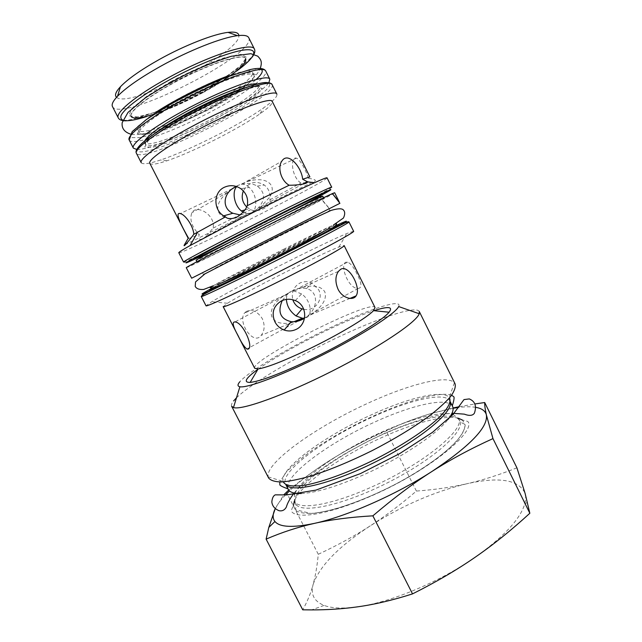 <?xml version="1.0" encoding="UTF-8"?>
<svg xmlns="http://www.w3.org/2000/svg" width="642" height="642" viewBox="0 0 642 642"><rect width="100%" height="100%" fill="white"/><g stroke="black" fill="none" stroke-linecap="round" stroke-linejoin="round"><path stroke-width="0.48" stroke-dasharray="3.21 2.41" d="M136.794 149.482C148.101 150.027 185.498 134.997 217.911 117.518C244.915 102.889 261.904 91.3 268.87 82.77M144.627 141.071L144.546 142.757C146.737 148.101 183.556 134.347 215.487 117.045C240.999 103.434 261.093 88.965 258.862 85.017L257.45 84.078M210.905 107.952C186.862 120.961 159.36 132.3 146.769 134.09C142.709 134.692 140.317 134.347 139.595 133.071C136.77 128.817 160.733 111.275 192.335 95.345C223.914 79.359 252.258 70.484 253.999 75.283C254.601 76.623 253.454 78.749 250.565 81.662C242.885 88.997 229.667 97.761 210.905 107.952M209.501 105.168C235.012 91.485 254.946 76.655 252.515 72.305C250.902 69.649 242.716 70.853 227.958 75.933C206.58 83.372 174.247 99.703 155.573 112.494C142.733 121.362 136.898 127.228 138.078 130.109C140.534 135.968 177.585 122.582 209.501 105.168M203.137 92.552C184.92 102.359 168.18 109.75 152.916 114.741C140.357 118.682 133.119 119.316 131.209 116.659C128.4 112.535 145.911 98.106 172.529 83.588C206.885 64.529 244.313 52.331 245.766 58.791C246.769 61.913 241.962 67.354 231.345 75.122C223.536 80.756 214.139 86.566 203.137 92.552M321.522 199.132L323.793 198.242C325.213 198.771 196.733 263.669 197.15 262.209C196.348 262.185 217.887 250.87 247.788 235.678L321.257 199.253L328.415 207.518L328.969 208.851L328.174 207.029L321.522 199.132L332.412 193.603L321.257 199.253M186.26 267.682C186.228 269.167 335.87 193.579 334.659 192.72M339.241 201.941L339.859 203.345M339.891 203.329L339.361 202.19M202.535 272.73L329.065 208.819L329.972 210.64L203.466 274.551L202.527 272.722L328.969 208.851M283.499 249.321C312.349 234.844 337.042 222.935 336.544 223.841L329.852 227.806C310.455 238.535 237.492 275.386 217.349 284.631L210.191 287.672L212.029 286.388C219.773 281.806 252.884 264.665 283.499 249.321M205.28 273.661L328.182 211.579M453.011 414.435L458.589 418.584C465.787 429.257 421.866 465.097 370.105 487.687C330.726 505.326 298.682 510.294 294.509 501.474L294.485 494.517M295.039 493.192C302.414 477.142 341.062 450.427 379.887 432.941C409.419 419.467 438.462 411.434 451.615 414.106M301.315 493.521C315.944 492.831 336.697 486.596 363.581 474.823C400.464 458.484 436.857 434.249 448.156 419.354M452.562 406.41L452.305 405.953C446.72 396.868 411.201 405.214 374.463 422.171C328.263 442.948 282.921 476.428 288.073 488.907L288.29 489.389M254.705 368.299C249.385 360.306 371.75 298.498 375.024 307.518M257.907 369.286C275.065 357.289 297.864 344.393 326.305 330.59C344.786 321.738 360.427 315.174 373.219 310.913M141.24 162.707C142.701 164.689 149.145 163.782 160.564 159.986C188.507 150.806 239.249 125.174 263.22 108.137C273.059 101.187 277.609 96.541 276.879 94.189M248.751 37.718C257.948 54.121 120.223 123.689 112.47 106.556M178.789 252.723C179.583 255.821 329.073 180.306 327.051 177.834M353.606 231.24L346.905 233.471C322.123 243.735 234.755 287.873 211.788 301.724L206.018 305.793M116.579 97.279C128.577 109.349 241.44 52.339 238.848 35.519M235.999 186.349L237.869 185.482L236.168 186.397M231.553 189.294L227.862 192.119C208.321 207.727 219.163 224.572 243.246 216.145L251.6 212.671L240.212 214.958M249.2 187.408C246.761 185.201 244.289 184.11 241.801 184.134L237.869 185.482L247.082 181.678C265.467 175.595 278.042 184.326 269.552 197.295L260.853 206.732L251.6 212.671C258.068 209.276 256.824 194.02 249.2 187.408L240.886 188.74M236.697 186.573L237.869 185.482C245.148 182.729 251.64 182.938 257.33 186.108C265.804 192.897 265.579 200.713 256.664 209.565L251.6 212.671L247.997 213.69L206.315 236.224L213.128 228.062C215.752 214.877 196.484 203.875 191.773 212.807C189.454 220.021 191.934 227.22 199.213 234.402C197.808 240.397 200.176 241.007 206.315 236.224M308.457 178.291C306.098 170.668 300.023 159.031 296.347 158.141C290.336 156.03 291.059 176.454 300.825 183.026L312.445 182.192C317.373 180.731 316.041 179.431 308.457 178.291L309.885 176.895M243.069 212.173L247.997 213.69M246.632 206.909L250.789 209.621C257.94 213.489 272.377 206.106 269.905 199.814C270.828 193.788 268.95 188.852 264.279 185C255.62 180.137 248.655 182.111 243.366 190.923M188.21 238.294L188.218 238.359C188.628 238.744 192.287 237.428 199.213 234.402M213.128 228.062L250.789 209.621M269.905 199.814L300.825 183.026M149.835 163.325C151.079 165.042 156.784 164.191 166.944 160.781C192.07 152.435 238.447 129.01 260.066 113.738C268.846 107.583 272.914 103.498 272.272 101.476M282.271 300.512L287.793 293.892L291.348 291.356L284.462 295.368C261.759 310.062 270.138 329.498 295.641 321.578M301.563 293.932L294.237 291.019L291.348 291.356L297.366 288.812C311.274 284.39 320.406 285.361 324.756 291.701C327.227 298.867 322.581 306.539 310.824 314.708L304.838 318.063C313.336 316.787 311.386 300.617 301.563 293.932L295.288 300.592M286.404 299.381C286.476 295.224 288.13 292.551 291.348 291.356C296.636 288.362 301.708 287.455 306.563 288.627C317.846 291.139 318.713 306.836 307.823 315.832L304.573 318.119M357.153 274.262C353.894 267.457 350.709 263.413 347.611 262.129C338.198 260.483 347.37 288.988 358.124 288.451C362.16 288.065 361.839 283.339 357.153 274.262M303.754 309.292C314.821 311.643 324.009 299.429 318.601 289.67L311.843 283.01C307.911 281.212 303.955 281.22 299.983 283.034C293.587 286.813 291.195 292.391 292.816 299.75M246.343 311.418L244.353 313.208C237.532 322.453 253.518 346.134 261.182 335.365C264.673 330.782 265.05 325.221 262.313 318.673C257.57 311.458 252.242 309.043 246.343 311.418M223.159 306.635L227.469 303.289C245.437 291.813 318.962 254.673 338.864 247.018L344.112 245.533M268.621 478.009L268.195 476.854C264.905 463.051 316.097 426.826 367.136 403.585C407.694 384.71 447.153 374.278 454.392 382.801L455.074 383.828M475.882 407.365C471.252 406.571 465.498 406.603 458.613 407.453M453.083 408.272L431.472 413.4C399.645 423.086 367.593 437.635 335.293 457.04C316.45 468.516 301.186 479.807 289.478 490.913M285.538 494.886C280.763 499.917 277.328 504.532 275.217 508.729M398.674 306.555C402.711 297.992 368.797 309.275 329.49 328.054C290.2 346.744 249.112 371.028 239.803 381.797M236.481 397.823C250.805 383.755 293.587 358.429 334.57 338.904C376.669 318.665 416.217 305.086 419.274 311.514M231.658 406.282C231.064 405.062 231.738 403.264 233.664 400.873M516.914 467.825C498.826 475.024 482.046 480.352 466.565 483.819C499.267 476.5 518.768 479.67 525.084 493.329C525.975 496.427 525.854 500.006 524.715 504.066C520.1 519.306 503.553 537.049 475.072 557.296C439.585 582.045 390.384 602.533 357.345 606.867C342.932 608.809 331.85 608.327 324.082 605.414C314.058 601.321 310.415 594.299 313.152 584.364C310.872 592.991 307.398 601.474 302.751 609.82M370.282 525.838C355.203 535.637 337.861 545.122 318.28 554.287C317.204 565.674 315.495 575.697 313.152 584.364C319.7 565.915 338.735 546.406 370.282 525.838C401.964 505.703 434.056 491.7 466.565 483.819C451.005 487.35 434.281 489.766 416.393 491.058C400.809 504.46 385.441 516.048 370.282 525.838M288.707 490.071C304.974 477.014 320.502 466.004 335.293 457.04C350.765 447.61 367.73 438.927 386.187 430.999C401.162 423.728 416.257 417.862 431.472 413.4L453.043 407.967M459.102 406.723L475 403.946M275.209 508.713L283.828 494.789M318.28 554.287L286.26 492.045M416.393 491.058L386.187 430.999M211.066 107.503L233.359 94.446L249.361 82.826L255.797 74.825L250.613 72.305L233.905 76.294C217.622 82.256 199.822 90.265 180.49 100.321L156.046 114.95L140.791 126.859L137.436 133.64L145.718 134.355L163.22 129.331C178.332 123.497 194.277 116.226 211.066 107.503M261.39 69.488L253.935 69.007L239.281 72.723L218.938 80.386C203.273 87.24 187.657 94.936 172.08 103.482C157.603 111.981 146.191 119.573 137.845 126.265L131.072 133.793L132.035 137.629L140.084 137.597C148.535 135.735 159.12 132.284 171.831 127.252L212.518 107.848C232.268 97.143 246.841 87.665 256.238 79.391M129.202 140.012C132.172 146.777 176.301 130.551 214.115 109.999C244.425 93.78 268.549 76.141 265.756 71.037M153.47 134.435C147.259 139.37 144.562 142.685 145.381 144.378C149.674 155.324 265.932 96.597 259.673 86.646C258.79 84.985 254.529 85.185 246.873 87.256M131.153 116.547L131.096 116.435C128.288 112.302 145.79 97.873 172.409 83.356C206.764 64.288 244.193 52.098 245.653 58.566L245.709 58.679M231.481 74.729C211.94 89.126 175.699 107.431 152.515 114.621M450.162 401.707L449.873 400.993C445.339 391.459 409.355 399.958 371.991 417.26C325.141 438.374 279.142 472.287 285.521 484.012L285.931 484.67M137.701 148.013C131.506 158.59 169.287 146.28 208.104 126.562C247.01 107.021 279.342 83.909 267.152 82.625M272.136 84.68C278.989 96.372 141.738 165.7 136.393 153.245M187.937 114.83L215.864 100.938L240.798 90.763L257.201 86.453L262.161 88.54L255.596 96.107C246.071 103.322 233.335 111.347 217.381 120.182L192.841 132.412L169.978 142.034L152.772 147.307L144.747 146.978L148.294 140.638L163.598 129.154L187.937 114.83M171.029 81.438L146.833 96.22L131.867 108.49L128.785 115.761L137.276 116.98L154.882 112.374C170.01 106.757 185.923 99.598 202.615 90.891L224.708 77.722L240.445 65.789L246.592 57.347L241.159 54.321L224.307 57.836C207.992 63.534 190.241 71.398 171.029 81.438M236.473 71.198C213.858 87.689 173.404 108.129 146.713 116.539M118.313 117.951C125.471 133.937 263.084 64.433 254.457 49.177M282.32 215.648L235.766 239.161M183.572 262.04C183.845 264.127 333.23 188.668 331.713 187.215C335.421 188.612 300.271 206.475 261.567 226.153C222.525 245.437 185.915 264.905 183.572 262.04M223.593 245.429L294.59 209.565M322.806 196.259C324.298 196.982 195.842 261.872 196.139 260.243L200.28 256.977L299.854 206.925C314.773 198.747 322.42 195.192 322.806 196.259M336.007 225.575C319.186 232.685 227.605 278.941 211.9 288.266C237.853 274.062 309.171 238.038 336.015 225.567M348.975 221.931C348.638 219.636 199.63 294.911 201.275 296.548M283.266 481.877L283.122 481.452C279.206 468.925 324.836 435.862 371.02 414.981C407.67 398.016 443.076 389.237 449.239 397.542L449.496 397.904M297.406 493.465C306.9 477.118 343.919 451.928 381.027 435.204C411.032 421.77 434.169 415.43 450.435 416.168M451.278 416.273C455.627 416.859 458.428 418.359 459.688 420.775C465.691 430.613 433.775 459.503 387.945 482.583C342.17 505.776 299.974 514.322 295.617 503.649C294.421 501.201 294.879 498.056 296.989 494.212M458.42 418.215C445.147 414.572 414.098 422.837 382.624 437.178C341.52 455.627 300.705 484.285 294.317 501.113M293.394 505.671L295.785 510.623C299.573 512.87 305.672 513.744 314.082 513.255C332.62 511.104 361.318 501.338 390.167 486.981C418.841 472.279 443.726 454.977 456.47 441.335C461.847 434.859 464.76 429.426 465.201 425.044L462.641 420.181M146.769 134.09C158.454 132.091 186.629 120.728 210.841 107.543C229.86 97.127 243.093 88.5 250.565 81.662M144.546 142.757L145.381 144.378C143.206 143.463 160.42 129.307 188.034 114.709C223.32 95.104 261.19 82.954 259.673 86.646L258.862 85.017M131.458 134.427C139.145 135.221 149.289 133.247 161.888 128.512C177.665 122.726 194.109 115.215 211.242 105.986C225.639 98.21 237.676 90.578 247.339 83.091C256.198 75.748 257.009 74.191 259.922 69.537M152.916 114.741C167.811 109.613 184.551 102.102 203.137 92.207C214.276 86.14 223.681 80.443 231.345 75.122M245.766 58.791L244.417 61.696C242.676 63.911 238.72 67.458 232.524 72.329C225.494 77.329 217.317 82.545 207.984 87.962C174.359 107.551 132.059 121.298 131.096 116.435L131.209 116.659M212.903 285.883L333.503 224.965M210.247 271.06C220.567 264.496 250.693 249.754 277.272 236.208C298.161 225.502 313.457 218.111 323.143 214.027M294.509 501.474C295.023 503.793 290.553 509.628 291.653 511.65C297.8 519.803 331.609 513.488 371.887 495.688C425.598 472.456 473.812 434.08 468.483 422.324C467.512 420.237 460.162 420.382 458.589 418.584L459.688 420.775C462.665 424.41 463.997 422.99 464.519 424.547C467.641 434.754 440.797 459.423 401.411 481.043C378.106 493.538 356.141 502.814 335.517 508.865C326.088 511.321 317.87 512.854 310.848 513.456L295.793 509.772C294.847 508.344 296.74 508.464 295.617 503.649L294.509 501.49M294.1 493.016C305.223 480.24 322.749 466.83 346.696 452.787L367.007 441.76L384.261 433.543C410.182 422.115 434.963 414.539 452.032 413.239M451.663 395.175C439.882 391.066 402.831 401.78 367.184 418.881C346.134 429.049 327.211 439.971 310.407 451.647C303.337 456.582 295.328 463.347 286.38 471.95L279.776 482.006M268.195 476.854L283.122 481.46L285.834 484.614M454.392 382.801L449.239 397.542L450.178 401.603M138.078 130.109L139.595 133.071M252.515 72.305L253.999 75.283M126.241 120.816C152.539 120.535 236.224 78.26 252.057 57.258M196.893 261.719L197.15 262.209M323.544 197.744L323.793 198.242M328.166 207.021L328.415 207.51M232.155 188.804L180.266 213.593M243.246 216.145L185.747 244.361M260.853 206.732L302.518 184.206M241.801 184.134L281.806 161.206M296.347 158.141L247.082 181.678M312.445 182.192L256.664 209.565M244.803 209.958L249.096 208.762M257.33 186.108L264.279 184.992M227.862 192.119L191.773 212.807M287.793 293.892L234.996 321.931M298.297 321.016L246.889 349.007M310.824 314.708L349.938 298.426M294.237 291.019L338.462 271.341M347.611 262.129L297.366 288.812M358.124 288.459L307.823 315.832M306.563 288.627L311.843 283.01M284.462 295.368L244.353 313.208M293.892 321.754L261.19 335.365M260.066 113.738L263.22 108.137M166.944 160.781L160.564 159.986M338.864 247.018L346.905 233.471M227.469 303.289L211.788 301.724M524.715 504.066L527.467 502.221M324.082 605.414L311.611 609.9"/><path stroke-width="0.96" d="M268.87 82.77L269.825 79.199C268.019 73.87 234.531 84.704 196.645 103.876C158.726 122.991 130.141 143.519 133.359 148.133L136.794 149.482M257.45 84.078C251.455 81.743 217.389 94.639 186.621 111.419C161.848 125.126 147.853 135.013 144.627 141.071M202.527 272.722L339.923 203.313L332.395 193.595L339.241 201.941M332.395 193.595C324.306 197.158 287.76 215.214 250.428 234.145C213.056 253.1 185.538 267.529 186.26 267.682L191.661 278.211L202.535 272.73M339.112 201.684L334.659 192.72L332.628 193.491M339.923 203.313L191.661 278.211M203.466 274.551L205.28 273.661M328.182 211.579L329.972 210.64M294.485 494.517L295.039 493.192M451.615 414.106L453.011 414.435M448.156 419.354C452.562 413.673 454.03 409.363 452.562 406.41L450.178 401.603M285.834 484.614L288.29 489.389C289.791 492.326 294.132 493.706 301.315 493.521M306.475 350.227C282.729 361.43 266.615 367.649 258.132 368.901L254.705 368.299L223.159 306.635C223.111 307.991 244.442 298.57 273.115 284.342C310.319 265.965 346.319 246.159 344.112 245.533L375.024 307.518L373.475 310.64C367.497 317.517 336.865 335.774 306.475 350.227M373.219 310.913C388.129 306.098 393.418 306.531 389.084 312.221C382.544 320.527 345.54 342.924 308.481 360.459C279.575 373.997 260.13 381.308 250.147 382.407C243.093 382.528 245.677 378.154 257.907 369.286M191.565 126.699C159.818 143.68 138.624 159.264 141.24 162.707L136.393 153.245C133.608 149.474 154.65 133.56 186.397 116.499C227.517 94.085 271.221 78.396 272.136 84.68L276.879 94.189C276.172 88.339 232.701 104.413 191.565 126.699M118.313 117.951L112.47 106.556C111.387 104.413 113.064 100.987 117.51 96.276C125.92 87.681 140.381 77.634 160.885 66.134C189.262 50.317 222.052 37.453 237.492 35.671C243.92 34.885 247.676 35.567 248.751 37.718L254.457 49.177C252.763 41.313 208.177 55.565 167.113 78.428C135.39 95.778 114.902 112.976 118.313 117.951C119.42 119.95 122.06 120.905 126.241 120.816M237.291 220.535L190.12 245.541C182.368 249.915 178.596 252.306 178.789 252.723L183.572 262.04C182.505 261.832 207.334 248.51 242.411 230.638C288.065 207.342 333.31 185.426 331.713 187.215L327.051 177.834C326.826 177.433 322.661 179.046 314.548 182.689C298.811 189.743 266.647 205.48 237.291 220.535M201.275 296.548L206.018 305.793C205.777 307.173 231.345 295.553 266.446 278.074C312.164 255.388 356.238 231.553 353.606 231.24L348.975 221.931C351.391 221.803 307.077 245.236 261.366 268.051C226.273 285.61 200.858 297.591 201.275 296.548C200.625 294.558 226.217 283.973 260.748 266.205L345.292 222.79C347.314 221.803 348.542 221.514 348.975 221.931M238.848 35.519C238.631 32.638 235.036 31.594 228.07 32.373C213.971 33.898 184.631 45.317 159.296 59.481C140.991 69.777 128.039 78.87 120.447 86.734C115.68 91.878 114.396 95.393 116.579 97.279M188.419 237.965C183.139 228.704 173.765 211.499 180.266 213.593C184.752 214.227 193.186 225.39 193.844 234.266C189.438 240.172 183.05 248.005 184.23 245.108L188.21 238.294M240.212 214.958L232.918 213.264C222.838 209.035 222.533 195.914 232.155 188.804L235.999 186.349M236.168 186.397L231.553 189.294M302.663 179.238L307.502 181.822C307.807 184.118 296.379 185.281 289.149 185.249C280.771 180.562 277.392 167.225 281.806 161.206C287.809 150.99 301.596 167.064 302.663 179.238L309.885 176.895L272.272 101.476C271.654 96.356 232.492 111.042 195.473 131.032C166.864 146.304 147.532 160.307 149.835 163.325L188.194 238.31M236.697 186.573C231.698 191.942 234.402 205.432 241.336 210.921L243.069 212.173M243.366 190.923C241.119 196.925 242.211 202.246 246.632 206.909M289.149 185.249L247.234 205.681C245.782 209.765 242.331 213.585 236.866 217.157C231.289 219.251 227.509 219.147 225.511 216.852L193.844 234.266M225.511 216.852L223.665 215.84C213.369 209.733 213.216 192.6 224.034 187.424C229.828 184.736 235.445 185.169 240.886 188.74C246.424 193.098 248.542 198.747 247.234 205.681M238.102 335.678C232.894 326.401 231.858 321.819 234.996 321.931C243.294 322.324 254.336 348.478 247.78 349.136L246.889 348.999C244.401 347.202 241.472 342.756 238.102 335.678M304.541 318.247C300.159 320.92 295.729 322.067 291.235 321.69C280.353 319.066 277.368 312.012 282.271 300.512M295.641 321.578L304.557 318.199M340.509 269.439C348.486 263.669 361.647 287.785 356.093 295.858C352.964 301.066 342.314 298.121 338.021 289.173C335.084 282.079 335.228 276.132 338.462 271.341L340.509 269.439M286.404 299.381C286.854 306.082 290.08 311.603 296.082 315.952L302.334 318.239L304.573 318.119M292.816 299.75C294.373 304.276 297.455 307.325 302.053 308.882L303.754 309.292M295.962 329.466C292.118 331.232 288.186 331.433 284.165 330.06C280.064 328.495 276.967 325.743 274.872 321.786C271.237 312.847 273.444 305.881 281.485 300.873C286.043 298.795 290.641 298.707 295.288 300.6C307.67 305.303 307.695 324.354 295.962 329.466M455.074 383.828C455.876 386.957 454.424 391.163 450.708 396.435C445.66 402.261 438.438 408.834 429.041 416.152C413.111 427.765 394.052 439.305 371.87 450.764C349.481 461.823 328.889 470.313 310.086 476.236C298.618 479.462 289.044 481.372 281.357 481.973C274.912 481.837 270.667 480.513 268.621 478.009L231.658 406.282L233.487 407.558C241.681 410.463 284.486 395.199 331.737 371.301C379.005 347.45 416.69 322.059 419.21 313.737L419.274 311.514L455.074 383.828M275.217 508.729L274.696 509.86C272.553 514.699 272.641 518.584 274.945 521.505C279.735 527.283 292.913 527.901 314.484 523.366C346.471 516.481 395.6 494.942 432.058 471.397C470.096 446.005 488.209 427.179 486.379 414.933L486.331 414.732C485.256 410.856 481.773 408.4 475.882 407.365M458.613 407.453L453.083 408.272M289.478 490.913L285.538 494.886M239.803 381.797C237.404 384.622 237.428 386.283 239.891 386.757C247.242 388.37 283.499 374.719 323.295 354.601C363.107 334.506 395.608 313.424 398.674 306.555L419.21 313.737M233.664 400.873L236.481 397.823M266.109 539.136L302.751 609.82L311.611 609.9C327.524 609.916 342.764 608.905 357.345 606.867C374.238 604.563 392.623 600.238 412.525 593.89C436.207 581.989 457.056 569.791 475.072 557.296C493.184 544.801 511.449 530.123 529.843 513.255L525.084 493.329L516.914 467.825L484.71 402.534C484.606 405.327 485.151 409.387 486.331 414.724L492.96 438.606C470.955 448.549 450.652 459.479 432.058 471.397C413.504 483.209 393.779 498.023 372.874 515.831C350.251 517.139 330.791 519.651 314.484 523.366C298.016 527.05 281.894 532.306 266.109 539.136L268.805 527.411L275.209 508.713M453.043 407.967L459.102 406.723M475 403.946L484.71 402.534M283.828 494.789L288.707 490.071M412.525 593.89L372.874 515.831M529.843 513.255L492.96 438.606M256.238 79.391C261.711 74.408 263.429 71.102 261.39 69.488M129.202 140.012L132.212 131.586L146.713 119.276L170.475 104.301C189.783 93.692 208.802 84.535 227.533 76.831L249.666 69.697C258.686 67.619 264.047 68.068 265.756 71.037C263.79 65.38 230.125 75.908 192.215 95.096C154.265 114.228 125.816 135.077 129.202 140.012L133.359 148.133M246.873 87.256C231.056 91.894 211.258 100.521 187.496 113.144C172.722 121.177 161.383 128.28 153.47 134.435M245.709 58.679C246.528 61.809 241.785 67.161 231.481 74.729M152.515 114.621C140.309 118.417 133.191 119.059 131.153 116.547M285.931 484.67C291.291 493.441 332.468 483.691 377.087 461.092C421.754 438.59 454.038 411.233 450.162 401.707M267.152 82.625C258.59 81.197 220.35 96.059 185.947 114.79C158.743 129.788 142.66 140.863 137.701 148.013M146.713 116.539C127.389 122.526 118.882 122.1 121.194 115.247C124.668 108.209 143.326 94.222 168.509 80.37C198.097 64.08 231.457 51.039 245.541 49.843C259.801 48.567 254.641 58.077 236.473 71.198M235.766 239.161C207.976 253.004 186.292 263.389 185.971 262.883C185.466 262.474 209.533 249.65 243.655 232.268C282.889 212.277 323.014 192.616 329.571 190.072C336.641 187.263 313.954 199.453 282.32 215.648M294.59 209.565C317.71 197.584 329.892 190.786 319.812 195.288C309.998 199.662 276.935 215.953 245.501 231.963C218.481 245.717 197.776 256.648 194.365 258.895C192.327 260.492 202.07 255.998 223.593 245.429M196.893 261.719L196.139 260.243C195.296 260.162 216.811 248.783 246.721 233.576C285.529 213.81 324.162 194.919 322.806 196.259L323.544 197.744M262.121 264.777C310.19 240.75 351.511 218.689 336.007 225.575C350.083 219.042 349.842 219.757 335.317 227.717L260.788 266.101C209.982 291.548 187.448 301.475 211.884 288.266L211.306 288.611C201.941 294.092 224.901 283.427 262.121 264.777M449.496 397.904C451.406 402.117 447.843 408.745 438.807 417.798C425.486 430.148 402.189 445.508 375.987 458.91C349.649 472.047 323.464 481.685 305.616 485.071C292.969 486.973 285.513 485.906 283.266 481.877M450.435 416.168L451.278 416.273M296.989 494.212L297.406 493.465M294.317 501.113L293.394 505.671M462.641 420.181L458.42 418.215M265.756 71.037L269.825 79.199M227.958 75.933C207.262 83.46 173.918 100.304 155.573 112.494M259.922 69.537C262.313 62.274 261.575 60.252 257.747 56.167L250.853 53.703L231.264 56.279C216.033 61.183 201.042 67.177 186.292 74.263C171.157 81.983 157.402 89.936 145.036 98.138L128.023 112.414L122.197 122.622C121.458 128.416 124.548 132.348 131.458 134.427M329.852 227.806C313.649 238.447 235.566 277.89 217.349 284.631M333.503 224.965L343.462 218.015C345.244 214.083 345.083 211.274 342.964 209.573C341.207 208.313 337.219 208.594 331.015 210.44L309.396 220.415L273.059 238.583L204.926 273.877L195.545 281.918L195.216 286.412C196.524 288.788 199.357 289.799 203.699 289.446L212.903 285.883M452.032 413.239L464.262 414.138C469.358 416.04 472.737 415.719 474.406 413.167C476.805 406.081 475.096 401.33 469.278 398.915L463.997 399.589L453.132 414.307L432.435 432.379L399.717 453.581L360.491 473.571L315.984 490.103L286.765 494.91L275.257 494.854C273.315 495.76 272.176 498.128 271.831 501.956C272.296 506.008 274.72 508.929 279.101 510.727C282.303 511.321 284.735 510.053 286.388 506.939C287.327 503.32 289.903 498.682 294.1 493.016M452.305 405.896C453.774 401.065 454.327 398.088 453.982 396.965L451.663 395.175M279.776 482.006L279.84 484.935C280.538 485.874 283.266 487.19 288.025 488.883M258.132 368.901L250.147 382.407M373.475 310.64L389.084 312.221M136.393 153.245C132.95 147.748 154.168 132.116 185.851 114.91C220.062 96.38 254.97 82.97 265.146 82.69C268.958 82.417 271.293 83.075 272.136 84.68M252.057 57.258C254.609 53.944 255.412 51.256 254.457 49.177M336.544 223.841C336.512 227.998 307.333 241.248 274.607 258.413C241.432 274.535 213.473 290.136 210.191 287.672M120.447 86.734L117.51 96.276M228.07 32.373L237.492 35.671M185.747 244.361L184.23 245.108M302.518 184.206L307.414 181.558M241.336 210.921L244.803 209.958M197.776 231.939L190.12 245.541M307.502 181.822L314.548 182.689M232.918 213.264L223.665 215.84M299.694 320.262L298.297 321.016M349.938 298.426L356.093 295.866M296.082 315.952L302.053 308.882M302.334 318.239L293.892 321.754M291.235 321.69L284.165 330.06M239.891 386.757L233.487 407.558M274.945 521.505L268.805 527.411"/></g></svg>
